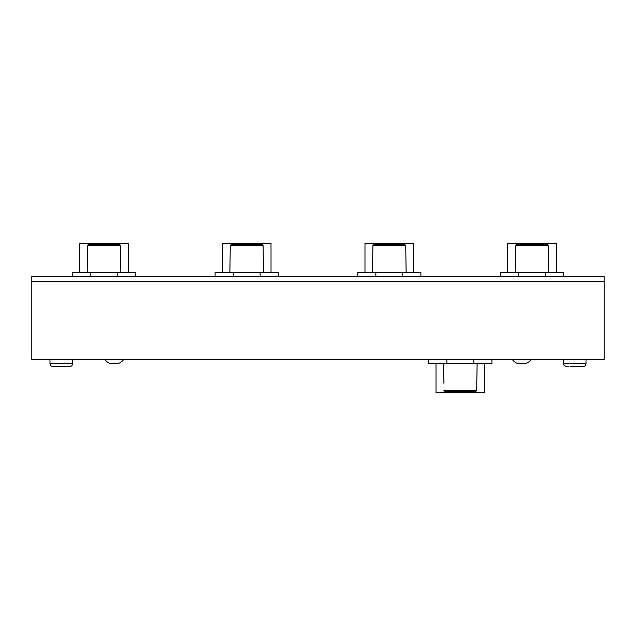 <?xml version="1.0" encoding="UTF-8"?>
<svg xmlns="http://www.w3.org/2000/svg" width="636" height="636" viewBox="0 0 636 636"><rect width="100%" height="100%" fill="white"/><g stroke="black" fill="none" stroke-linecap="round" stroke-linejoin="round"><path stroke-width="0.95" d="M443.896 383.214L443.507 363.546M475.688 391.49L444.962 391.49L443.896 390.456L476.746 390.456L476.746 383.214L476.746 390.456L475.688 391.49L476.746 390.456M477.143 363.546L476.746 383.214M443.896 390.456L444.962 391.49M428.743 359.404L428.743 363.546L491.906 363.546L491.906 359.404M443.507 363.649L436.002 363.649L436.002 392.627L451.425 392.627L451.425 391.49M451.425 392.627L484.648 392.627L484.648 363.649L477.143 363.649M444.461 392.627L449.724 392.627M471.038 392.73L472.349 392.627M472.349 392.73L473.383 392.627M473.383 392.73L473.812 392.627M473.812 392.73L476.324 392.627M67.058 366.646L53.074 366.646C51.182 366.463 50.149 365.43 49.966 363.546L72.631 363.546C72.448 365.43 71.415 366.463 69.531 366.646L62.662 366.646M420.889 276.596L420.889 272.454L357.726 272.454L357.726 276.596M406.126 272.351L413.631 272.351L413.631 243.373L398.208 243.373L398.208 244.51M398.208 243.373L364.985 243.373L364.985 272.351L372.489 272.351M405.164 243.373L399.901 243.373M378.595 243.27L377.283 243.373M377.283 243.27L376.25 243.373M376.25 243.27L375.82 243.373M375.82 243.27L373.3 243.373M580.461 366.646L573.338 366.646M563.369 359.404L563.369 363.546C562.47 363.991 563.504 365.032 566.469 366.646C563.504 365.032 562.47 363.991 563.369 363.546L586.034 363.546C585.851 365.43 584.818 366.463 582.926 366.646L570.468 366.646M135.627 276.596L135.627 272.454L72.464 272.454L72.464 276.596M120.872 272.351L128.377 272.351L128.377 243.373L112.946 243.373L112.946 244.51M112.946 243.373L79.723 243.373L79.723 272.351L87.227 272.351M119.91 243.373L114.647 243.373M93.333 243.27L92.029 243.373M92.029 243.27L90.996 243.373M90.996 243.27L90.566 243.373M90.566 243.27L88.046 243.373M61.016 366.646L55.539 366.646M531.95 245.544L515.526 245.544L516.591 244.51L547.318 244.51L548.375 245.544L531.95 245.544M515.128 272.454L515.526 245.544M548.375 245.544L548.773 272.454M389.304 245.544L372.879 245.544L373.944 244.51L404.671 244.51L405.728 245.544L389.304 245.544M372.489 272.454L372.879 245.544M405.728 245.544L406.126 272.454M278.274 276.596L278.274 272.454L215.111 272.454L215.111 276.596M263.511 272.351L271.015 272.351L271.015 243.373L255.593 243.373L255.593 244.51M255.593 243.373L222.369 243.373L222.369 272.351L229.874 272.351M262.557 243.373L257.294 243.373M235.98 243.27L234.668 243.373M234.668 243.27L233.635 243.373M233.635 243.27L233.205 243.373M233.205 243.27L230.693 243.373M31.8 359.404L604.2 359.404L604.2 281.772L31.8 281.772L31.8 359.404M31.8 281.772L31.8 276.596L604.2 276.596L604.2 281.772M104.05 245.544L87.625 245.544L88.682 244.51L119.409 244.51L120.474 245.544L104.05 245.544M87.227 272.454L87.625 245.544M120.474 245.544L120.872 272.454M563.536 276.596L563.536 272.454L500.373 272.454L500.373 276.596M548.773 272.351L556.277 272.351L556.277 243.373L540.846 243.373L540.846 244.51M540.846 243.373L507.623 243.373L507.623 272.351L515.128 272.351M547.811 243.373L542.548 243.373M521.234 243.27L519.93 243.373M519.93 243.27L518.897 243.373M518.897 243.27L518.467 243.373M518.467 243.27L515.947 243.373M512.385 359.61L531.124 359.61A11.75 11.75 0 0 1 525.821 363.546L517.696 363.546A11.75 11.75 0 0 1 512.385 359.61L512.385 359.404M104.876 359.61L123.615 359.61A11.75 11.75 0 0 1 118.304 363.546L110.179 363.546A11.75 11.75 0 0 1 104.876 359.61L104.876 359.404M566.469 366.646L568.942 366.646M246.696 245.544L230.272 245.544L231.329 244.51L262.056 244.51L263.121 245.544L246.696 245.544M229.874 272.454L230.272 245.544M263.121 245.544L263.511 272.454M473.788 359.404L473.788 363.546M446.854 359.404L446.854 363.546M475.235 392.627L475.235 391.49M375.836 276.596L375.836 272.454M402.771 276.596L402.771 272.454M374.397 243.373L374.397 244.51M90.582 276.596L90.582 272.454M117.517 276.596L117.517 272.454M89.143 243.373L89.143 244.51M233.229 276.596L233.229 272.454M260.164 276.596L260.164 272.454M231.782 243.373L231.782 244.51M518.483 276.596L518.483 272.454M545.418 276.596L545.418 272.454M517.044 243.373L517.044 244.51M582.926 366.646C584.818 366.463 585.851 365.43 586.034 363.546L586.034 359.404M72.631 359.404L72.631 363.546C72.448 365.43 71.415 366.463 69.531 366.646M49.966 359.404L49.966 363.546C50.149 365.43 51.182 366.463 53.074 366.646"/></g></svg>
